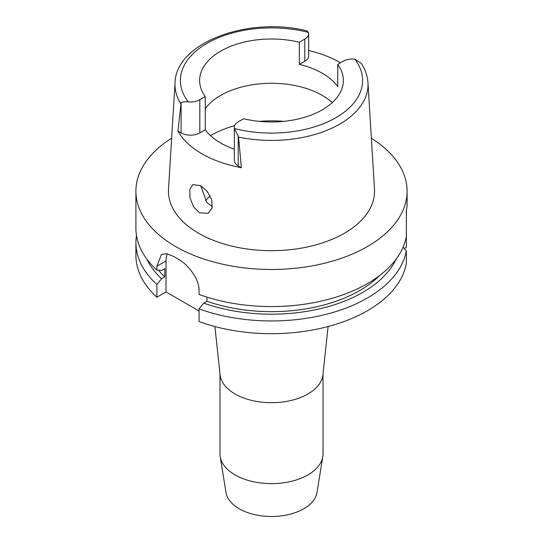 <?xml version="1.0" encoding="UTF-8"?>
<svg xmlns="http://www.w3.org/2000/svg" width="543" height="543" viewBox="0 0 543 543"><rect width="100%" height="100%" fill="white"/><g stroke="black" fill="none" stroke-linecap="round" stroke-linejoin="round"><path stroke-width="0.81" d="M343.176 61.264A13.236 7.643 180 0 1 354.769 59.133L361.292 63.388C365.29 69.504 367.516 75.945 367.964 82.719A96.525 55.732 180 0 1 339.755 124.096A96.525 55.732 180 0 1 238.547 137.074L234.528 128.555A13.236 7.643 180 0 1 234.338 127.266A13.236 7.643 180 0 1 238.214 121.863L243.644 118.727A71.866 41.492 0 0 0 322.318 109.822A71.866 41.492 0 0 0 343.366 80.486A71.866 41.492 0 0 0 337.746 64.4L343.176 61.264M181.104 102.919L177.921 131.073L181.104 132.913L181.104 102.919C182.068 101.982 184.444 101.616 188.231 101.833A13.236 7.643 180 0 0 199.824 99.702L205.254 96.566A71.866 41.492 0 0 1 199.634 80.486A71.866 41.492 0 0 1 220.682 51.144A71.866 41.492 0 0 1 299.356 42.239L299.356 64.379A71.866 41.492 0 0 1 337.746 86.541L337.746 64.4M205.254 108.675A71.866 41.492 180 0 1 220.682 95.419A71.866 41.492 180 0 1 332.275 102.62M308.662 50.506A97.625 56.363 180 0 1 340.549 62.778M299.356 64.379L304.786 61.244A13.236 7.643 0 0 0 308.662 55.841L308.662 33.7A13.236 7.643 180 0 1 304.786 39.103L299.356 42.239M180.771 103.713A96.525 55.732 180 0 1 175.036 82.719C175.98 42.157 249.149 16.141 306.992 30.89L308.472 32.41A13.236 7.643 180 0 1 308.662 33.7M175.036 82.719L168.513 189.086A103.048 59.492 0 0 0 230.388 245.748A103.048 59.492 0 0 0 344.364 233.259A103.048 59.492 0 0 0 374.487 189.086L367.964 82.719M234.338 127.266L234.338 160.484A13.236 7.643 0 0 0 238.214 165.886L241.397 167.726L238.547 137.074M241.397 167.726A98.303 56.757 180 0 1 177.921 131.073M199.498 212.836L208.261 213.277L212.15 207.833L211.709 199.661L207.236 191.428L200.645 185.604L192.813 184.62L189.799 189.521L190.002 197.788L193.491 206.693L199.498 212.836M181.104 132.913A13.236 7.643 0 0 0 199.824 132.913L205.254 129.777A71.866 41.492 0 0 0 234.338 149.21M205.254 129.777L205.254 96.566M212.367 206.761L206.686 202.295L200.7 185.631M205.539 200.767A72.945 42.116 180 0 1 210.182 195.942M219.976 373.869L219.976 453.873A51.524 29.75 0 0 0 220.2 456.643L226.017 492.562A45.68 26.376 0 0 0 256.004 514.92A45.68 26.376 0 0 0 303.802 508.757A45.68 26.376 0 0 0 316.983 492.562L322.8 456.643A51.524 29.75 0 0 0 323.024 453.873L323.024 373.869M220.2 456.643A51.524 29.75 0 0 0 254.022 481.858A51.524 29.75 0 0 0 307.935 474.908A51.524 29.75 0 0 0 322.8 456.643M328.094 326.54L322.929 374.785A51.524 29.75 180 0 1 307.935 393.987A51.524 29.75 180 0 1 253.262 400.768A51.524 29.75 180 0 1 220.071 374.785L214.906 326.54M404.27 248.497L406.361 247.289L406.361 210.379L407.094 206.13L407.094 191.19A135.594 78.28 180 0 1 367.38 246.549A135.594 78.28 180 0 1 219.61 263.518A135.594 78.28 180 0 1 135.906 191.19A135.594 78.28 180 0 1 171.629 138.241M406.361 236.402A135.594 78.28 0 0 1 367.38 283.643A135.594 78.28 0 0 1 199.064 294.462L199.064 290.58C199.451 279.061 188 264.244 177.561 258.712A135.594 78.28 0 0 1 173.726 256.5L166.844 253.71L161.407 254.443L156.879 266.226L156.879 270.109L161.556 270.441L164.76 268.595L164.76 276.896L161.556 278.749L156.879 284.484A135.594 78.28 180 0 1 135.906 242.667L135.906 255.407A135.594 78.28 0 0 0 156.879 297.225L166.036 291.937L166.036 260.939A27.116 15.659 60 0 1 167.285 253.791M199.064 311.01L166.036 291.937M199.064 308.845L199.064 321.578A135.594 78.28 0 0 0 367.38 310.759A135.594 78.28 0 0 0 406.361 263.518L406.361 250.785A135.594 78.28 180 0 1 367.38 298.019A135.594 78.28 180 0 1 199.064 308.845L203.747 303.103L206.944 301.256L206.944 297.13M403.076 247.201L406.361 250.785M156.879 284.484L156.879 297.225M135.906 242.667A135.594 78.28 180 0 1 136.483 235.479M406.361 215.476L406.524 209.673M371.371 138.241A135.594 78.28 180 0 1 407.094 191.19M206.944 301.256A124.741 72.022 0 0 0 359.71 290.553A124.741 72.022 0 0 0 379.72 275.45M396.193 259.038A129.146 74.561 180 0 1 362.819 292.351A129.146 74.561 180 0 1 203.747 303.103M135.906 191.19L135.906 228.284A135.594 78.28 0 0 0 156.879 270.109M158.576 270.231A124.741 72.022 0 0 0 164.76 276.896M161.556 278.749A129.146 74.561 180 0 1 146.807 259.038M354.769 59.133A91.109 52.603 180 0 1 335.927 117.675A91.109 52.603 180 0 1 234.528 128.555M304.786 61.244L304.786 39.103M188.231 101.833A91.109 52.603 180 0 1 207.073 43.291A91.109 52.603 180 0 1 308.472 32.41M199.824 99.702L199.824 132.913M210.508 135.635A85.421 49.318 180 0 1 211.098 135.295A85.421 49.318 180 0 1 234.624 125.677M259.208 121.361A85.421 49.318 180 0 1 283.792 121.361M166.036 260.939L156.879 266.226M238.214 135.893L238.214 165.886"/></g></svg>
